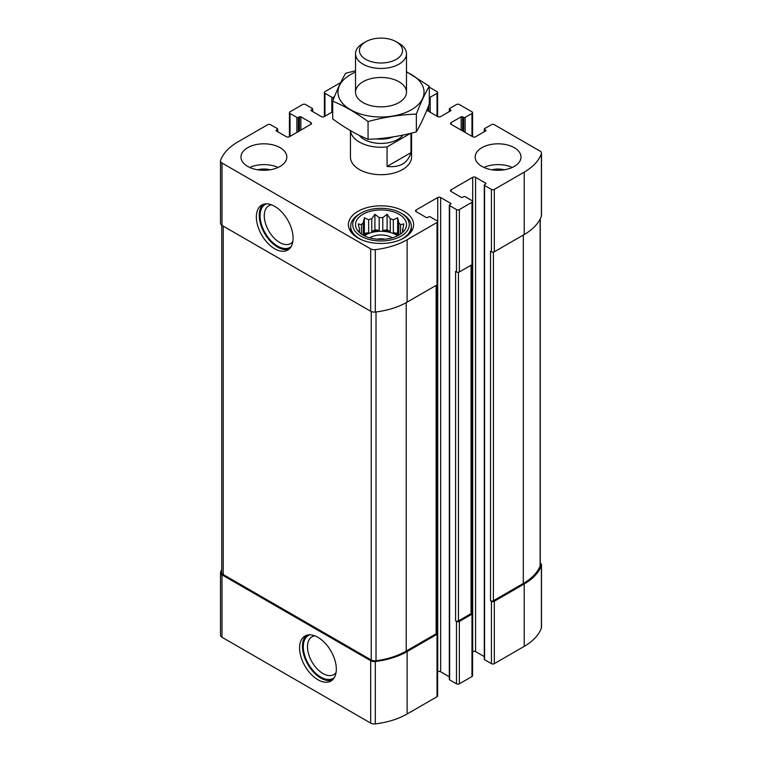 <?xml version="1.0" encoding="UTF-8"?>
<svg xmlns="http://www.w3.org/2000/svg" width="762" height="762" viewBox="0 0 762 762"><rect width="100%" height="100%" fill="white"/><g stroke="black" fill="none" stroke-linecap="round" stroke-linejoin="round"><path stroke-width="1.14" d="M221.732 569.557A63.179 36.471 0 0 0 220.609 572.186A5.096 2.943 0 0 0 220.504 572.776A5.096 2.943 0 0 0 221.999 574.862L370.675 660.702A5.096 2.943 0 0 0 375.314 661.502A63.179 36.471 0 0 0 407.118 651.577L437.026 634.317A2.038 1.181 0 0 0 437.617 633.479A2.038 1.181 0 0 0 437.026 632.651L436.721 632.479M220.504 572.776L220.504 635.184A5.096 2.943 0 0 0 221.999 637.261L370.675 723.1A5.096 2.943 0 0 0 375.314 723.9A63.179 36.471 0 0 0 407.118 713.984L437.026 696.716A2.038 1.181 0 0 0 437.617 695.887L437.617 633.479M317.954 679.761A25.984 15.002 -120 0 0 330.946 681.047A25.984 15.002 -120 0 0 330.946 651.043A25.984 15.002 -120 0 0 304.962 636.041A25.984 15.002 -120 0 0 300.98 656.863A25.984 15.002 -120 0 0 317.954 679.761M437.617 671.827L437.74 671.76A2.038 1.181 0 0 1 440.627 671.76L440.627 197.51L450.713 203.33A1.019 0.591 0 0 1 450.713 204.159L449.628 204.787A1.019 0.591 0 0 0 449.332 205.207L449.332 679.456A1.019 0.591 0 0 0 449.628 679.866L456.476 683.819L456.476 621.421A2.038 1.181 0 0 0 459.362 621.421L471.973 614.143A2.038 1.181 0 0 0 472.564 613.305A2.038 1.181 0 0 0 471.973 612.477L471.668 612.296M456.476 683.819A2.038 1.181 0 0 0 459.362 683.819L471.973 676.542A2.038 1.181 0 0 0 472.564 675.713L472.564 613.305M472.564 651.653L472.688 651.577A2.038 1.181 0 0 1 475.574 651.577L475.574 177.327L485.661 183.156A1.019 0.591 0 0 1 485.661 183.985L484.575 184.614A1.019 0.591 0 0 0 484.28 185.023L484.28 659.273A1.019 0.591 0 0 0 484.575 659.692L491.423 663.645L491.423 601.247A2.038 1.181 0 0 0 494.309 601.247L524.208 583.978A63.179 36.471 0 0 0 541.391 565.614A5.096 2.943 0 0 0 541.496 565.013A5.096 2.943 0 0 0 540.268 563.099M491.423 663.645A2.038 1.181 0 0 0 494.309 663.645L524.208 646.376A63.179 36.471 0 0 0 541.391 628.021A5.096 2.943 0 0 0 541.496 627.421L541.496 565.013M462.601 130.95L462.601 116.805L463.687 117.424A1.019 0.591 0 0 0 465.125 117.424L471.973 113.471A2.038 1.181 0 0 0 472.564 112.643A2.038 1.181 0 0 0 471.973 111.814L459.362 104.527A2.038 1.181 0 0 0 456.476 104.527L449.628 108.48A1.019 0.591 0 0 0 449.628 109.318L450.713 109.938A1.019 0.591 0 0 1 450.713 110.766L440.627 116.596A2.038 1.181 0 0 1 437.74 116.596L426.787 110.271M429.301 97.412A1.019 0.591 0 0 0 430.178 97.25L437.026 93.297A2.038 1.181 0 0 0 437.617 92.469A2.038 1.181 0 0 0 437.026 91.63L429.301 87.173M340.681 82.572L324.974 91.63A2.038 1.181 0 0 0 324.383 92.469A2.038 1.181 0 0 0 324.974 93.297L331.822 97.25A1.019 0.591 0 0 0 333.261 97.25L334.347 96.622A1.019 0.591 0 0 1 334.518 96.545M332.699 111.719L324.26 116.596A2.038 1.181 0 0 1 321.373 116.596L311.287 110.766L311.287 109.938A1.019 0.591 0 0 0 311.287 110.766M311.287 109.938L312.372 109.318A1.019 0.591 0 0 0 312.372 108.48L305.524 104.527A2.038 1.181 0 0 0 302.638 104.527L290.027 111.814A2.038 1.181 0 0 0 289.436 112.643A2.038 1.181 0 0 0 290.027 113.471L296.875 117.424A1.019 0.591 0 0 0 298.313 117.424L299.399 116.805A1.019 0.591 0 0 1 300.838 116.805L310.925 122.625A2.038 1.181 0 0 1 311.525 123.454A2.038 1.181 0 0 1 310.925 124.292L289.312 136.769A2.038 1.181 0 0 1 286.426 136.769L276.339 130.95L276.339 130.112A1.019 0.591 0 0 0 276.339 130.95M276.339 130.112L277.425 129.492A1.019 0.591 0 0 0 277.425 128.654L270.577 124.701A2.038 1.181 0 0 0 267.691 124.701L237.792 141.97A63.179 36.471 0 0 0 220.609 160.334A5.096 2.943 0 0 0 220.504 160.934A5.096 2.943 0 0 0 221.999 163.011L370.675 248.85A5.096 2.943 0 0 0 375.314 249.65A63.179 36.471 0 0 0 407.118 239.735L437.026 222.466A2.038 1.181 0 0 0 437.617 221.637A2.038 1.181 0 0 0 437.026 220.799L430.178 216.846A1.019 0.591 0 0 0 428.739 216.846L427.653 217.475A1.019 0.591 0 0 1 426.215 217.475L416.128 211.655L416.128 209.988A2.038 1.181 0 0 0 415.528 210.817A2.038 1.181 0 0 0 416.128 211.655M220.504 160.934L220.504 223.333A5.096 2.943 0 0 0 221.999 225.409L221.999 163.011M274.72 248.783A25.984 15.002 -120 0 0 287.712 250.069A25.984 15.002 -120 0 0 287.712 220.066A25.984 15.002 -120 0 0 261.728 205.064A25.984 15.002 -120 0 0 257.747 225.885A25.984 15.002 -120 0 0 274.72 248.783M437.617 221.637L437.617 284.036A2.038 1.181 0 0 1 437.026 284.864L407.118 302.133A63.179 36.471 0 0 1 375.314 312.049A5.096 2.943 0 0 1 370.675 311.248L221.999 225.409M416.128 209.988L437.74 197.51A2.038 1.181 0 0 1 440.627 197.51M440.627 671.76L449.332 676.789M449.332 205.207A1.019 0.591 0 0 0 449.628 205.616L456.476 209.569A2.038 1.181 0 0 0 459.362 209.569L471.973 202.292A2.038 1.181 0 0 0 472.564 201.454A2.038 1.181 0 0 0 471.973 200.625L465.125 196.672A1.019 0.591 0 0 0 463.687 196.672L462.601 197.301A1.019 0.591 0 0 1 461.162 197.301L451.075 191.472L451.075 189.814A2.038 1.181 0 0 0 450.475 190.643A2.038 1.181 0 0 0 451.075 191.472M472.564 201.454L472.564 263.862A2.038 1.181 0 0 1 471.973 264.69L459.362 271.967A2.038 1.181 0 0 1 456.476 271.967L455.581 271.453L455.581 620.897A2.038 1.181 0 0 0 458.457 620.897L471.068 613.62A2.038 1.181 0 0 0 471.668 612.791L471.668 264.871M456.476 621.421L455.581 620.897M451.075 189.814L472.688 177.327A2.038 1.181 0 0 1 475.574 177.327M475.574 651.577L484.28 656.606M484.28 185.023A1.019 0.591 0 0 0 484.575 185.442L491.423 189.395A2.038 1.181 0 0 0 494.309 189.395L524.208 172.126A63.179 36.471 0 0 0 541.391 153.772A5.096 2.943 0 0 0 541.496 153.172A5.096 2.943 0 0 0 540.001 151.086L494.309 124.701A2.038 1.181 0 0 0 491.423 124.701L484.575 128.654A1.019 0.591 0 0 0 484.575 129.492L485.661 130.112A1.019 0.591 0 0 1 485.661 130.95L475.574 136.769A2.038 1.181 0 0 1 472.688 136.769L451.075 124.292L451.075 122.625A2.038 1.181 0 0 0 450.475 123.454A2.038 1.181 0 0 0 451.075 124.292M541.496 153.172L541.496 215.57A5.096 2.943 0 0 1 541.391 216.17A63.179 36.471 0 0 1 524.208 234.534L494.309 251.793A2.038 1.181 0 0 1 491.423 251.793L490.518 251.279L490.518 600.723A2.038 1.181 0 0 0 493.405 600.723L523.303 583.463A63.179 36.471 0 0 0 540.134 566.023A5.096 2.943 0 0 0 540.268 565.347L540.268 218.789M491.423 601.247L490.518 600.723M451.075 122.625L461.162 116.805A1.019 0.591 0 0 1 462.601 116.805M481.879 166.411A22.927 13.24 0 0 0 506.863 169.278A22.927 13.24 0 0 0 521.018 157.048A22.927 13.24 0 0 0 514.302 147.695A22.927 13.24 0 0 0 489.318 144.818A22.927 13.24 0 0 0 475.164 157.048A22.927 13.24 0 0 0 481.879 166.411M247.698 166.411A22.927 13.24 0 0 0 272.682 169.278A22.927 13.24 0 0 0 286.836 157.048A22.927 13.24 0 0 0 280.121 147.695A22.927 13.24 0 0 0 255.137 144.818A22.927 13.24 0 0 0 240.983 157.048A22.927 13.24 0 0 0 247.698 166.411M404.06 211.341A32.604 18.821 180 0 1 413.604 224.647A32.604 18.821 180 0 1 381 243.478A32.604 18.821 180 0 1 348.396 224.647A32.604 18.821 180 0 1 368.522 207.254A32.604 18.821 180 0 1 404.06 211.341M350.434 130.607L350.434 157.048A30.566 17.65 0 0 0 359.388 169.526A30.566 17.65 0 0 0 392.697 173.355A30.566 17.65 0 0 0 411.566 157.048L411.566 133.083M221.732 225.247L221.732 572.452A5.096 2.943 0 0 0 223.228 574.529L371.246 659.987A5.096 2.943 0 0 0 376.018 660.778A63.179 36.471 0 0 0 406.222 651.062L436.121 633.793A2.038 1.181 0 0 0 436.721 632.965L436.721 285.045M271.586 204.854A21.822 12.602 -120 0 0 268.786 205.788A21.822 12.602 -120 0 0 265.443 223.276A21.822 12.602 -120 0 0 279.692 242.506A21.822 12.602 -120 0 0 290.608 243.592A21.822 12.602 -120 0 0 292.827 241.63M266.471 203.845A24.784 14.307 -120 0 0 261.109 223.199A24.784 14.307 -120 0 0 277.606 246.136A24.784 14.307 -120 0 0 291.141 246.564M263.252 204.368A25.984 15.002 -120 0 0 261.042 225.533A25.984 15.002 -120 0 0 277.606 247.117A25.984 15.002 -120 0 0 289.074 249.098M314.82 635.832A21.822 12.602 -120 0 0 312.02 636.775A21.822 12.602 -120 0 0 308.667 654.263A21.822 12.602 -120 0 0 322.926 673.494A21.822 12.602 -120 0 0 333.842 674.57A21.822 12.602 -120 0 0 336.061 672.617M309.705 634.832A24.784 14.307 -120 0 0 304.333 654.187A24.784 14.307 -120 0 0 320.831 677.123A24.784 14.307 -120 0 0 334.375 677.551M306.486 635.356A25.984 15.002 -120 0 0 304.276 656.52A25.984 15.002 -120 0 0 320.831 678.104A25.984 15.002 -120 0 0 332.308 680.085M399.012 214.246A25.479 14.707 180 0 1 404.26 230.657A25.479 14.707 180 0 1 381 239.363A25.479 14.707 180 0 1 357.74 230.657A25.479 14.707 180 0 1 366.551 212.541A25.479 14.707 180 0 1 399.012 214.246M402.441 213.941L400.993 213.103A28.28 16.326 180 0 1 400.993 236.191A28.28 16.326 180 0 1 361.007 236.191A28.28 16.326 180 0 1 361.007 213.103A28.28 16.326 180 0 1 400.993 213.103L402.441 213.941A30.318 17.507 180 0 1 411.318 226.314A30.318 17.507 180 0 1 400.04 239.935M402.955 232.115L403.727 230.915L402.584 231.086L402.584 232.467M402.584 229.019A21.65 12.506 180 0 1 402.65 230.057A21.65 12.506 180 0 1 402.584 231.086L403.727 223.885L400.583 224.723L400.583 234.058M398.555 235.315L397.64 233.343L397.64 217.789L398.793 222.933A21.65 12.506 180 0 1 400.583 224.723M397.64 217.789L393.344 219.78L393.344 232.686A21.65 12.506 0 0 1 396.316 234.115A21.65 12.506 0 0 1 398.307 235.439M390.239 218.751L390.239 231.648L387.086 229.829L387.086 214.274L390.239 218.751A21.65 12.506 180 0 1 393.344 219.78M387.086 214.274L382.791 217.599L382.791 230.495A21.65 12.506 0 0 1 390.239 231.648M379.209 217.599L379.209 230.495L374.914 229.829L374.914 214.274L379.209 217.599A21.65 12.506 180 0 1 382.791 217.599M374.914 214.274L371.761 218.751L371.761 231.648A21.65 12.506 0 0 1 379.209 230.495M368.656 219.78L368.656 232.686L364.36 233.343L364.36 217.789L368.656 219.78A21.65 12.506 180 0 1 371.761 218.751M364.36 217.789L363.207 222.933L363.207 235.182M359.416 229.019L359.416 231.086A21.65 12.506 180 0 1 359.35 230.057A21.65 12.506 180 0 1 359.416 229.019L358.273 223.885L361.417 224.723A21.65 12.506 180 0 1 363.207 222.933M359.416 232.467L359.416 231.086L358.273 230.915L359.045 232.115M364.36 235.791A21.65 12.506 180 0 1 396.316 234.944A21.65 12.506 180 0 1 397.64 235.791M398.793 222.933L398.793 235.182M361.417 224.723L361.417 234.058M368.656 232.686A21.65 12.506 0 0 0 363.693 235.439M369.713 237.839A15.288 8.82 180 0 1 391.811 237.544A15.288 8.82 180 0 1 392.287 237.839M377.038 239.182A12.525 7.229 180 0 1 384.962 239.182M361.96 239.935A30.318 17.507 180 0 1 350.682 226.314A30.318 17.507 180 0 1 359.559 213.941L361.007 213.103M249.726 167.45A22.927 13.24 180 0 1 278.092 167.45M257.689 169.793A15.288 8.82 180 0 1 270.139 169.793M483.908 167.45A22.927 13.24 180 0 1 512.274 167.45M491.861 169.793A15.288 8.82 180 0 1 504.311 169.793M364.36 233.343L363.445 235.315M374.914 229.829L371.761 231.648M387.086 229.829L382.791 230.495M397.64 233.343L393.344 232.686M410.537 133.34L387.067 146.895A30.566 17.65 180 0 1 359.388 142.075A30.566 17.65 180 0 1 350.482 130.635M410.966 133.236L410.966 152.648L387.067 166.449C399.793 167.773 407.756 163.173 410.966 152.648M387.067 146.895L387.067 166.449M365.75 59.36A21.565 12.449 180 0 1 365.75 41.748A21.565 12.449 180 0 1 396.25 41.748A21.565 12.449 180 0 1 396.25 59.36A21.565 12.449 180 0 1 365.75 59.36M396.25 41.748L399.012 43.339A25.479 14.707 180 0 1 406.479 53.74A25.479 14.707 180 0 1 390.754 67.332A25.479 14.707 180 0 1 362.988 64.141A25.479 14.707 180 0 1 355.521 53.74A25.479 14.707 180 0 1 362.988 43.339L365.75 41.748M406.479 72.114A43.053 24.86 180 0 1 411.442 109.728A43.053 24.86 180 0 1 348.329 108.337A43.053 24.86 180 0 1 355.521 72.114M399.012 102.556A25.479 14.707 180 0 1 362.988 102.556A25.479 14.707 180 0 1 362.988 81.753A25.479 14.707 180 0 1 399.012 81.753A25.479 14.707 180 0 1 399.012 102.556L399.012 102.556M355.521 70.799L345.643 73.257C341.328 80.629 337.014 89.926 332.699 101.146C344.329 105.937 356.121 112.738 368.056 121.558C384.162 117.138 400.26 114.652 416.357 114.09C420.672 102.86 424.986 93.564 429.301 86.201L406.479 71.695M429.301 86.201L429.301 103.956C424.986 115.186 420.672 124.482 416.357 131.845C400.26 136.265 384.162 138.76 368.056 139.322C356.416 134.531 344.634 127.721 332.699 118.901L332.699 101.146M416.357 114.09L416.357 131.845M368.056 121.558L368.056 139.322M221.999 637.261L221.999 574.862M370.675 723.1L370.675 660.702M375.314 723.9L375.314 661.502M407.118 713.984L407.118 651.577M437.026 696.716L437.026 634.317M459.362 683.819L459.362 621.421M471.973 676.542L471.973 614.143M494.309 663.645L494.309 601.247M524.208 646.376L524.208 583.978M541.391 628.021L541.391 565.614M449.628 111.395L449.628 109.318M450.713 110.766L450.713 109.938M427.653 110.766L427.653 108.137M428.739 111.395L428.739 105.413M430.178 112.224L430.178 97.25M437.026 116.176L437.026 93.297M324.974 116.176L324.974 93.297M331.822 112.224L331.822 97.25M333.261 99.689L333.261 97.25M312.372 111.395L312.372 109.318M290.027 136.35L290.027 113.471M296.875 132.398L296.875 117.424M298.313 131.569L298.313 117.424M299.399 130.95L299.399 116.805M300.838 130.112L300.838 116.805M310.925 124.292L310.925 122.625M277.425 131.569L277.425 129.492M370.675 311.248L370.675 248.85M375.314 312.049L375.314 249.65M407.118 302.133L407.118 239.735M437.026 284.864L437.026 222.466M437.74 671.76L437.74 197.51M450.713 204.159L450.713 203.33M449.628 679.866L449.628 205.616M456.476 271.967L456.476 209.569M459.362 271.967L459.362 209.569M471.973 264.69L471.973 202.292M472.688 651.577L472.688 177.327M485.661 183.985L485.661 183.156M484.575 659.692L484.575 185.442M491.423 251.793L491.423 189.395M494.309 251.793L494.309 189.395M524.208 234.534L524.208 172.126M541.391 216.17L541.391 153.772M484.575 131.569L484.575 129.492M485.661 130.95L485.661 130.112M461.162 130.112L461.162 116.805M463.687 131.569L463.687 117.424M465.125 132.398L465.125 117.424M471.973 136.35L471.973 113.471M493.405 600.723L493.405 252.098M523.303 583.463L523.303 235.048M540.134 566.023L540.134 219.056M458.457 620.897L458.457 272.272M471.068 613.62L471.068 265.214M223.228 574.529L223.228 226.124M371.246 659.987L371.246 311.534M376.018 660.778L376.018 311.963M406.222 651.062L406.222 302.638M436.121 633.793L436.121 285.388M402.993 135.065A23.946 13.821 180 0 1 364.065 139.37A23.946 13.821 180 0 1 359.159 135.265M393.182 136.893A20.888 12.059 180 0 1 376.285 138.846M449.332 111.566L449.332 108.899M437.617 116.519L437.617 92.469M324.383 116.519L324.383 92.469M312.668 111.566L312.668 108.899M289.436 136.703L289.436 112.643M277.72 131.74L277.72 129.073M484.28 131.74L484.28 129.073M472.564 136.703L472.564 112.643M350.682 226.314L350.682 231.581M411.318 226.314L411.318 231.581M355.521 53.74L355.521 92.154M406.479 53.74L406.479 92.154"/></g></svg>
